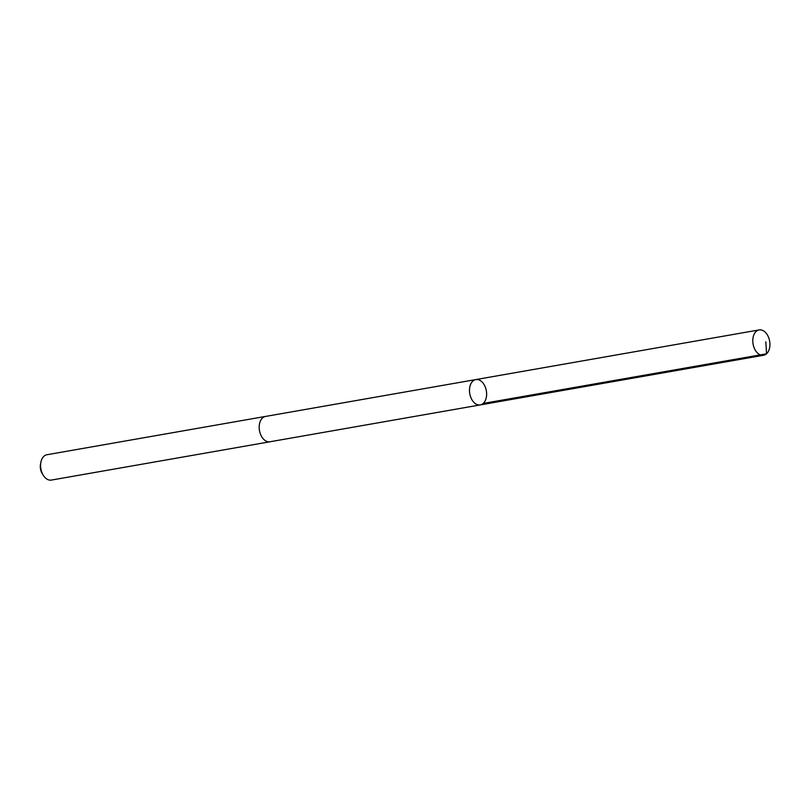 <?xml version="1.0" encoding="UTF-8"?>
<svg xmlns="http://www.w3.org/2000/svg" width="810" height="810" viewBox="0 0 810 810"><rect width="100%" height="100%" fill="white"/><g stroke="black" fill="none" stroke-linecap="round" stroke-linejoin="round"><path stroke-width="1.21" d="M270.206 441.723A12.869 8.404 -99.9 0 1 269.973 441.774A12.859 8.404 -99.9 0 1 261.519 436.387A12.859 8.404 -99.9 0 1 259.615 423.357A12.859 8.404 -99.9 0 1 265.528 416.431L475.834 379.576A12.859 8.404 80.1 0 0 469.77 393.69A12.859 8.404 80.1 0 0 480.269 404.909A12.859 8.404 80.1 0 0 486.192 397.983A12.859 8.404 80.1 0 0 484.289 384.952A12.859 8.404 80.1 0 0 475.834 379.576A12.859 8.404 80.1 0 0 469.77 393.69A12.859 8.404 80.1 0 0 480.269 404.909L763.577 355.266A12.869 8.404 -99.9 0 1 755.122 349.89A12.869 8.404 -99.9 0 1 753.219 336.849A12.869 8.404 -99.9 0 1 759.142 329.923A12.869 8.404 -99.9 0 1 767.596 335.3A12.869 8.404 -99.9 0 1 769.5 348.341A12.869 8.404 -99.9 0 1 763.577 355.266M480.269 404.909L269.973 441.764A12.869 8.404 -99.9 0 1 261.519 436.387A12.869 8.404 -99.9 0 1 259.615 423.357A12.869 8.404 -99.9 0 1 265.528 416.421A12.869 8.404 -99.9 0 1 265.761 416.391M269.973 441.774L51.374 480.077A12.869 8.404 -99.9 0 1 43.122 475.055A12.869 8.404 -99.9 0 1 40.885 462.267A12.869 8.404 -99.9 0 1 41.006 461.659A12.869 8.404 -99.9 0 1 46.929 454.734L265.528 416.421M43.122 475.055L42.1 473.334A9.153 5.984 -99.9 0 1 40.5 464.231L40.885 462.267M483.226 403.431L766.533 353.788L765.835 341.81M475.834 379.576L759.142 329.923"/></g></svg>
